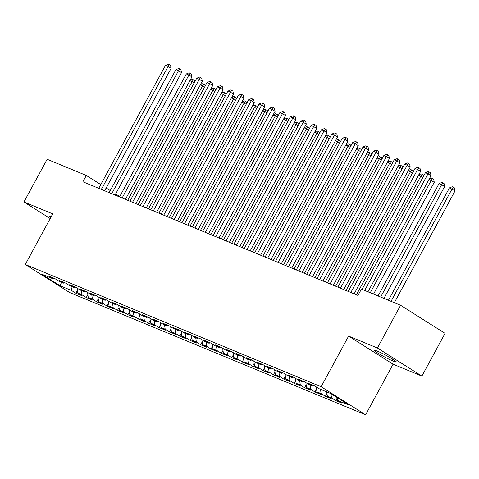 <?xml version="1.0" encoding="UTF-8"?>
<svg xmlns="http://www.w3.org/2000/svg" width="479" height="479" viewBox="0 0 479 479"><rect width="100%" height="100%" fill="white"/><g stroke="black" fill="none" stroke-linecap="round" stroke-linejoin="round"><path stroke-width="0.72" d="M421.879 376.081L377.404 347.999L348.61 336.102L393.079 364.184L421.879 376.081L445.069 333.372L400.594 305.285L361.406 289.094L357.969 295.423L82.897 181.786L86.334 175.458L47.14 159.268L23.95 201.976L50.205 218.556M393.079 364.184L365.597 414.808L69.73 292.579L25.261 264.498L321.122 386.727L365.597 414.808M61.462 282.287L60.18 285.801L71.616 290.525L75.886 293.22L82.119 295.794L77.855 293.1L82.011 294.819L86.28 297.513L92.519 300.088L88.25 297.393L92.411 299.112L96.674 301.806L102.913 304.387L98.644 301.692L102.805 303.411L107.068 306.105L113.307 308.68L109.044 305.985L113.2 307.704L117.469 310.398L123.702 312.973L119.439 310.278L123.594 311.997L127.863 314.691L134.102 317.272L129.833 314.577L133.994 316.29L138.257 318.984L144.496 321.565L140.227 318.87L144.389 320.589L148.652 323.283L154.891 325.858L150.628 323.163L154.783 324.882L159.052 327.576L165.285 330.151L161.022 327.456L165.177 329.175L169.446 331.869L175.685 334.45L171.416 331.755L175.577 333.474L179.841 336.168L186.08 338.743L181.81 336.048L185.972 337.767L190.235 340.461L196.474 343.036L192.205 340.341L196.366 342.06L200.635 344.754L206.868 347.335L202.605 344.641L206.76 346.353L211.029 349.047L217.268 351.628L212.999 348.934L217.155 350.652L221.424 353.346L227.663 355.921L223.394 353.227L227.555 354.945L231.818 357.639L238.057 360.214L233.788 357.52L237.949 359.238L242.218 361.932L248.451 364.513L244.188 361.819L248.344 363.537L252.613 366.231L258.852 368.806L254.583 366.112L258.738 367.83L263.007 370.524L269.246 373.099L264.977 370.405L269.138 372.123L273.401 374.817L279.64 377.398L275.371 374.704L279.532 376.416L283.802 379.111L290.034 381.691L285.771 378.997L289.927 380.715L294.196 383.41L300.435 385.984L296.166 383.29L300.321 385.008L304.59 387.703L310.829 390.277L306.56 387.583L310.721 389.301L314.984 391.996L321.223 394.576L316.954 391.882L321.116 393.6L325.385 396.295L331.618 398.869L327.355 396.175L331.51 397.893L335.779 400.588L342.018 403.162L337.749 400.468L337.348 397.72L335.779 400.588M60.18 285.801L41.673 274.114L53.109 278.838L54.253 278.377M337.749 400.468L349.185 405.192L330.672 393.504L319.242 388.78L314.972 386.086L308.733 383.511L313.003 386.206L308.841 384.487L304.578 381.793L298.339 379.212L302.608 381.907L298.447 380.188L294.178 377.494L287.945 374.919L292.208 377.614L288.053 375.895L283.784 373.201L277.545 370.626L281.814 373.321L277.658 371.602L273.389 368.908L267.15 366.327L271.419 369.028L267.258 367.309L262.995 364.615L256.756 362.034L261.025 364.729L256.864 363.01L252.595 360.316L246.362 357.741L250.625 360.436L246.469 358.717L242.2 356.023L235.961 353.448L240.23 356.142L236.075 354.424L231.806 351.73L225.567 349.149L229.836 351.843L225.675 350.125L221.412 347.431L215.173 344.856L219.442 347.55L215.281 345.832L211.017 343.138L204.778 340.563L209.042 343.257L204.886 341.539L200.617 338.845L194.384 336.264L198.647 338.964L194.492 337.246L190.223 334.552L183.984 331.971L188.253 334.665L184.092 332.947L179.829 330.253L173.59 327.678L177.859 330.372L173.697 328.654L169.434 325.959L163.195 323.385L167.458 326.079L163.303 324.361L159.034 321.666L152.801 319.086L157.064 321.78L152.909 320.062L148.64 317.367L142.401 314.793L146.67 317.487L142.508 315.769L138.245 313.074L132.006 310.5L136.275 313.194L132.114 311.476L127.851 308.781L121.612 306.201L125.875 308.901L121.72 307.183L117.451 304.488L111.218 301.908L115.481 304.602L111.326 302.884L107.057 300.189L100.818 297.615L105.087 300.309L100.925 298.591L96.662 295.896L90.423 293.322L94.692 296.016L90.531 294.298L86.268 291.603L80.029 289.023L84.292 291.717L80.137 289.999L75.868 287.304L69.635 284.73L73.898 287.424L69.742 285.706L65.473 283.011L59.234 280.437L63.503 283.131L59.342 281.413L55.079 278.718L48.84 276.138L53.109 278.838M331.51 397.893L330.887 393.642M327.355 396.175L326.72 391.87M321.116 393.6L320.487 389.295M316.954 391.882L316.224 386.876M313.003 386.206L314.146 385.745M310.721 389.301L310.087 385.002M306.56 387.583L305.83 382.583M302.608 381.907L303.752 381.452M300.321 385.008L299.692 380.703M296.166 383.29L295.429 378.284M292.208 377.614L293.358 377.159M289.927 380.715L289.298 376.41M285.771 378.997L285.035 373.991M281.814 373.321L282.963 372.86M279.532 376.416L278.904 372.117M275.371 374.704L274.641 369.698M271.419 369.028L272.563 368.567M269.138 372.123L268.503 367.824M264.977 370.405L264.246 365.405M261.025 364.729L262.169 364.274M258.738 367.83L258.109 363.525M254.583 366.112L253.852 361.106M250.625 360.436L251.774 359.974M248.344 363.537L247.715 359.232M244.188 361.819L243.452 356.813M240.23 356.142L241.38 355.681M237.949 359.238L237.321 354.939M233.788 357.52L233.057 352.52M229.836 351.843L230.98 351.388M227.555 354.945L226.92 350.64M223.394 353.227L222.663 348.221M219.442 347.55L220.585 347.095M217.155 350.652L216.526 346.347M212.999 348.934L212.269 343.928M209.042 343.257L210.191 342.796M206.76 346.353L206.132 342.054M202.605 344.641L201.869 339.635M198.647 338.964L199.797 338.503M196.366 342.06L195.737 337.761M192.205 340.341L191.474 335.342M188.253 334.665L189.397 334.21M185.972 337.767L185.337 333.462M181.81 336.048L181.08 331.043M177.859 330.372L179.002 329.911M175.577 333.474L174.943 329.169M171.416 331.755L170.686 326.75M167.458 326.079L168.608 325.618M165.177 329.175L164.548 324.876M161.022 327.456L160.285 322.457M157.064 321.78L158.214 321.325M154.783 324.882L154.154 320.577M150.628 323.163L149.891 318.158M146.67 317.487L147.813 317.032M144.389 320.589L143.754 316.284M140.227 318.87L139.497 313.865M136.275 313.194L137.419 312.733M133.994 316.29L133.36 311.991M129.833 314.577L129.102 309.572M125.875 308.901L127.025 308.44M123.594 311.997L122.965 307.698M119.439 310.278L118.702 305.279M115.481 304.602L116.631 304.147M113.2 307.704L112.571 303.399M109.044 305.985L108.308 300.98M105.087 300.309L106.236 299.848M102.805 303.411L102.177 299.106M98.644 301.692L97.914 296.687M94.692 296.016L95.836 295.555M92.411 299.112L91.776 294.813M88.25 297.393L87.519 292.394M84.292 291.717L85.442 291.262M82.011 294.819L81.382 290.514M77.855 293.1L77.119 288.095M73.898 287.424L75.047 286.969M71.616 290.525L70.988 286.22M63.503 283.131L64.653 282.67M377.404 347.999L400.594 305.285M25.261 264.498L52.744 213.874L23.95 201.976M348.61 336.102L321.122 386.727M119.738 196.552L115.631 193.959M110.26 190.564L106.152 187.978M100.782 184.583L86.334 175.458M51.331 216.478A11.562 0.964 -151.5 0 0 49.541 216.089A11.562 0.964 -151.5 0 0 50.846 217.376M393.816 361.316A11.562 0.964 -151.5 0 0 396.289 361.974A11.562 0.964 -151.5 0 0 389.894 357.466A11.562 0.964 -151.5 0 0 378.434 351.598L376.566 350.826A11.562 0.964 -151.5 0 0 374.093 350.167A11.562 0.964 -151.5 0 0 380.488 354.682A11.562 0.964 -151.5 0 0 391.948 360.543L393.816 361.316L394.391 360.262M75.886 293.22L77.448 290.334M86.28 297.513L87.843 294.627M96.674 301.806L98.243 298.926M107.068 306.105L108.637 303.219M117.469 310.398L119.032 307.512M127.863 314.691L129.426 311.811M138.257 318.984L139.826 316.104M148.652 323.283L150.22 320.397M159.052 327.576L160.615 324.69M169.446 331.869L171.009 328.989M179.841 336.168L181.409 333.282M190.235 340.461L191.804 337.575M200.635 344.754L202.198 341.874M211.029 349.047L212.592 346.167M221.424 353.346L222.992 350.46M231.818 357.639L233.387 354.753M242.218 361.932L243.781 359.052M252.613 366.231L254.175 363.345M263.007 370.524L264.576 367.638M273.401 374.817L274.97 371.938M283.802 379.111L285.364 376.231M294.196 383.41L295.759 380.524M304.59 387.703L306.153 384.817M314.984 391.996L316.553 389.116M325.385 396.295L326.947 393.409M104.638 190.768L171.117 68.329L168.111 66.431L101.344 189.403M165.512 65.36L168.315 64.192L169.35 64.623L168.111 66.431L165.512 65.36L98.746 188.331M169.35 64.623L170.554 65.378L171.117 68.329M127.707 200.3L192.151 81.61L189.87 80.67M194.175 82.891L192.151 81.61L193.39 79.801L194.594 80.562L194.815 81.717M190.061 80.328L192.348 79.37L193.39 79.801M115.032 195.061L181.511 72.622L178.511 70.724L111.739 193.702M175.913 69.653L178.709 68.485L179.745 68.916L178.511 70.724L175.913 69.653L109.14 192.624M179.745 68.916L180.948 69.677L181.511 72.622M125.432 199.354L191.911 76.915L188.906 75.017L122.133 197.995M186.307 73.946L189.103 72.784L190.145 73.209L188.906 75.017L186.307 73.946L119.534 196.923M190.145 73.209L191.343 73.97L191.911 76.915M138.108 204.593L202.545 85.909L200.27 84.963M204.575 87.184L202.545 85.909L203.785 84.094L204.988 84.855L205.21 86.016M200.456 84.621L202.749 83.669L203.785 84.094M148.502 208.886L212.945 90.202L210.664 89.262M214.969 91.477L212.945 90.202L214.179 88.393L215.382 89.148L215.604 90.309M210.85 88.914L213.143 87.962L214.179 88.393M135.826 203.653L202.306 81.214L199.3 79.316L132.533 202.288M196.701 78.239L199.498 77.077L200.539 77.508L199.3 79.316L196.701 78.239L129.929 201.216M200.539 77.508L201.743 78.263L202.306 81.214M146.221 207.946L212.7 85.507L209.694 83.609L142.928 206.587M207.096 82.538L209.898 81.37L210.934 81.801L209.694 83.609L207.096 82.538L140.329 205.509M210.934 81.801L212.137 82.562L212.7 85.507M158.896 213.185L223.34 94.495L221.058 93.555M225.364 95.776L223.34 94.495L224.579 92.687L225.777 93.447L225.998 94.603M221.244 93.213L223.537 92.255L224.579 92.687M169.291 217.478L233.734 98.788L231.453 97.848M235.758 100.069L233.734 98.788L234.973 96.98L236.177 97.74L236.398 98.896M231.644 97.506L233.932 96.548L234.973 96.98M156.615 212.239L223.094 89.801L220.095 87.902L153.322 210.88M217.49 86.831L220.292 85.663L221.328 86.094L220.095 87.902L217.49 86.831L150.723 209.808M221.328 86.094L222.531 86.855L223.094 89.801M179.691 221.771L244.128 103.087L241.853 102.141M246.158 104.362L244.128 103.087L245.368 101.273L246.571 102.033L246.793 103.195M242.039 101.799L244.326 100.847L245.368 101.273M167.015 216.538L233.495 94.1L230.489 92.202L163.716 215.173M227.89 91.124L230.686 89.962L231.728 90.387L230.489 92.202L227.89 91.124L161.118 214.101M231.728 90.387L232.926 91.148L233.495 94.1M190.085 226.064L254.529 107.38L252.247 106.44M256.552 108.661L254.529 107.38L255.762 105.572L256.966 106.332L257.187 107.488M252.433 106.093L254.726 105.141L255.762 105.572M177.41 220.831L243.889 98.393L240.883 96.495L174.111 219.466M238.285 95.423L241.081 94.255L242.123 94.686L240.883 96.495L238.285 95.423L171.512 218.394M242.123 94.686L243.326 95.441L243.889 98.393M200.479 230.363L264.923 111.673L262.642 110.733M266.947 112.954L264.923 111.673L266.162 109.865L267.36 110.625L267.581 111.781M262.827 110.392L265.121 109.434L266.162 109.865M187.804 225.124L254.283 102.686L251.277 100.788L184.511 223.765M248.679 99.716L251.475 98.548L252.517 98.979L251.277 100.788L248.679 99.716L181.912 222.687M252.517 98.979L253.72 99.74L254.283 102.686M210.874 234.656L275.317 115.972L273.036 115.026M277.341 117.247L275.317 115.972L276.557 114.158L277.76 114.918L277.982 116.08M273.228 114.685L275.515 113.733L276.557 114.158M198.198 229.417L264.677 106.979L261.678 105.081L194.905 228.058M259.073 104.009L261.875 102.847L262.911 103.272L261.678 105.081L259.073 104.009L192.307 226.986M262.911 103.272L264.115 104.033L264.677 106.979M221.274 238.949L285.712 120.265L283.436 119.325M287.741 121.54L285.712 120.265L286.951 118.457L288.154 119.211L288.376 120.373M283.622 118.978L285.909 118.026L286.951 118.457M208.599 233.716L275.078 111.278L272.072 109.38L205.299 232.351M269.473 108.302L272.27 107.14L273.311 107.571L272.072 109.38L269.473 108.302L202.701 231.279M273.311 107.571L274.509 108.326L275.078 111.278M231.668 243.248L296.112 124.558L293.831 123.618M298.136 125.839L296.112 124.558L297.345 122.75L298.549 123.51L298.77 124.666M294.016 123.277L296.309 122.319L297.345 122.75M218.993 238.009L285.472 115.571L282.466 113.673L215.694 236.65M279.868 112.601L282.664 111.433L283.706 111.864L282.466 113.673L279.868 112.601L213.095 235.572M283.706 111.864L284.909 112.625L285.472 115.571M242.063 247.541L306.506 128.851L304.225 127.911M308.53 130.132L306.506 128.851L307.746 127.043L308.943 127.803L309.165 128.959M304.41 127.57L306.704 126.612L307.746 127.043M229.387 242.302L295.866 119.864L292.861 117.966L226.094 240.943M290.262 116.894L293.058 115.726L294.1 116.157L292.861 117.966L290.262 116.894L223.495 239.871M294.1 116.157L295.303 116.918L295.866 119.864M252.457 251.834L316.9 133.15L314.619 132.204M318.924 134.425L316.9 133.15L318.14 131.336L319.343 132.096L319.565 133.258M314.805 131.863L317.098 130.911L318.14 131.336M239.781 246.601L306.261 124.163L303.261 122.265L236.488 245.236M300.656 121.187L303.458 120.025L304.494 120.451L303.261 122.265L300.656 121.187L233.89 244.164M304.494 120.451L305.698 121.211L306.261 124.163M262.857 256.127L327.295 137.443L325.019 136.503M329.324 138.724L327.295 137.443L328.534 135.635L329.738 136.395L329.959 137.551M325.205 136.156L327.492 135.204L328.534 135.635M250.182 250.894L316.661 128.456L313.655 126.558L246.883 249.529M311.057 125.486L313.853 124.318L314.895 124.75L313.655 126.558L311.057 125.486L244.284 248.457M314.895 124.75L316.092 125.504L316.661 128.456M273.252 260.426L337.689 141.736L335.414 140.796M339.719 143.017L337.689 141.736L338.928 139.928L340.132 140.688L340.353 141.844M335.599 140.455L337.893 139.497L338.928 139.928M260.576 255.187L327.055 132.749L324.049 130.851L257.277 253.828M321.451 129.779L324.247 128.612L325.289 129.043L324.049 130.851L321.451 129.779L254.678 252.75M325.289 129.043L326.492 129.803L327.055 132.749M283.646 264.719L348.089 146.035L345.808 145.089M350.113 147.31L348.089 146.035L349.329 144.221L350.526 144.981L350.748 146.137M345.994 144.748L348.287 143.796L349.329 144.221M270.97 259.48L337.45 137.042L334.444 135.144L267.677 258.121M331.845 134.072L334.641 132.911L335.683 133.336L334.444 135.144L331.845 134.072L265.079 257.049M335.683 133.336L336.887 134.096L337.45 137.042M294.04 269.012L358.484 150.328L356.202 149.388M360.507 151.603L358.484 150.328L359.723 148.52L360.926 149.274L361.148 150.436M356.388 149.041L358.681 148.089L359.723 148.52M281.365 263.779L347.844 141.341L344.838 139.443L278.071 262.414M342.24 138.365L345.042 137.204L346.077 137.635L344.838 139.443L342.24 138.365L275.473 261.342M346.077 137.635L347.281 138.389L347.844 141.341M304.434 273.311L368.878 154.621L366.603 153.681M370.908 155.903L368.878 154.621L370.117 152.813L371.321 153.573L371.542 154.729M366.788 153.34L369.075 152.382L370.117 152.813M291.765 268.072L358.244 145.634L355.238 143.736L288.466 266.713M352.64 142.664L355.436 141.497L356.478 141.928L355.238 143.736L352.64 142.664L285.867 265.635M356.478 141.928L357.675 142.688L358.244 145.634M314.835 277.604L379.272 158.914L376.997 157.974M381.302 160.196L379.272 158.914L380.512 157.106L381.715 157.866L381.937 159.022M377.183 157.633L379.476 156.675L380.512 157.106M302.159 272.365L368.638 149.927L365.633 148.029L298.86 271.006M363.034 146.957L365.83 145.79L366.872 146.221L365.633 148.029L363.034 146.957L296.262 269.934M366.872 146.221L368.076 146.981L368.638 149.927M325.229 281.897L389.672 163.213L387.391 162.267M391.696 164.489L389.672 163.213L390.912 161.399L392.109 162.159L392.331 163.321M387.577 161.926L389.87 160.974L390.912 161.399M312.553 276.664L379.033 154.226L376.027 152.328L309.26 275.299M373.428 151.25L376.225 150.089L377.266 150.514L376.027 152.328L373.428 151.25L306.662 274.228M377.266 150.514L378.47 151.274L379.033 154.226M335.623 286.191L400.067 167.506L397.786 166.566M402.091 168.788L400.067 167.506L401.306 165.698L402.504 166.458L402.731 167.614M397.971 166.219L400.264 165.267L401.306 165.698M322.948 280.957L389.427 158.519L386.421 156.621L319.655 279.592M383.823 155.549L386.625 154.382L387.661 154.813L386.421 156.621L383.823 155.549L317.056 278.521M387.661 154.813L388.864 155.567L389.427 158.519M346.018 290.49L410.461 171.799L408.186 170.859M412.491 173.081L410.461 171.799L411.701 169.991L412.904 170.752L413.126 171.907M408.371 170.518L410.659 169.56L411.701 169.991M333.348 285.25L399.827 162.812L396.822 160.914L330.049 283.891M394.223 159.842L397.019 158.675L398.061 159.106L396.822 160.914L394.223 159.842L327.45 282.814M398.061 159.106L399.258 159.866L399.827 162.812M356.418 294.783L420.855 176.098L418.58 175.152M422.885 177.374L420.855 176.098L422.095 174.284L423.298 175.045L423.52 176.2M418.766 174.811L421.059 173.859L422.095 174.284M343.742 289.544L410.222 167.105L407.216 165.207L340.443 288.184M404.617 164.135L407.413 162.974L408.455 163.399L407.216 165.207L404.617 164.135L337.845 287.113M408.455 163.399L409.653 164.159L410.222 167.105M373.542 294.112L434.261 182.289L428.974 179.451M370.249 292.747L431.256 180.391L432.489 178.583L433.693 179.338L434.261 182.289M429.16 179.104L431.453 178.152L432.489 178.583M354.137 293.843L420.616 171.404L417.61 169.506L350.844 292.477M415.012 168.428L417.808 167.267L418.85 167.698L417.61 169.506L415.012 168.428L348.245 291.406M418.85 167.698L420.053 168.452L420.616 171.404M383.936 298.405L444.656 186.582L441.65 184.684L439.051 183.613L378.045 295.968M380.643 297.046L441.65 184.684L442.889 182.876L444.087 183.637L444.656 186.582M439.051 183.613L441.848 182.445L442.889 182.876M367.968 291.807L431.01 175.697L428.004 173.799L364.675 290.448M425.406 172.727L428.208 171.56L429.244 171.991L428.004 173.799L425.406 172.727L362.076 289.37M429.244 171.991L430.447 172.751L431.01 175.697M394.337 302.698L455.05 190.876L449.446 187.906L388.439 300.267M391.038 301.339L452.044 188.977L453.284 187.169L454.487 187.93L455.05 190.876M449.446 187.906L452.242 186.738L453.284 187.169M392.702 359.154L391.948 360.543"/></g></svg>
